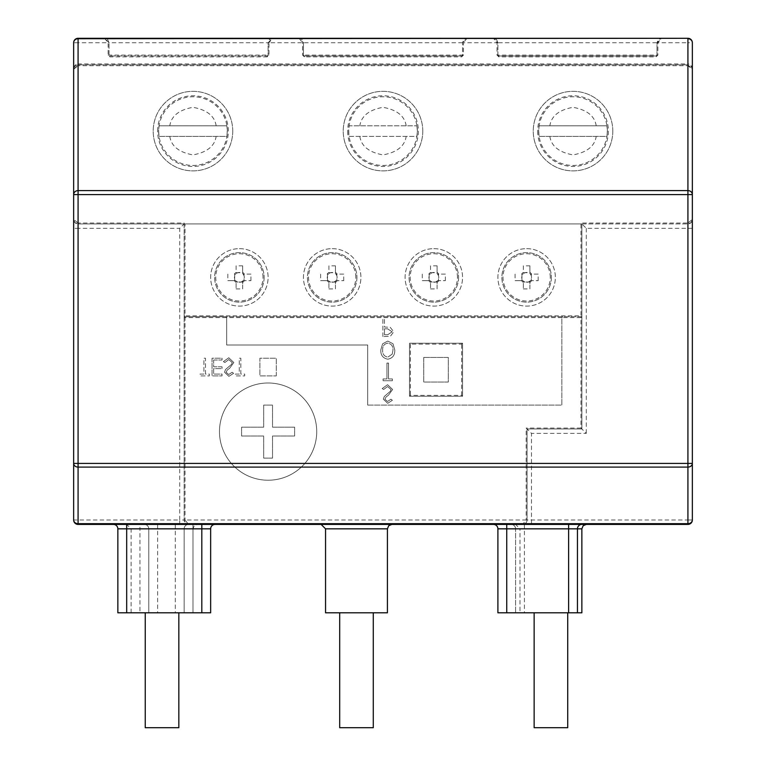 <?xml version="1.0" encoding="UTF-8"?>
<svg xmlns="http://www.w3.org/2000/svg" width="766" height="766" viewBox="0 0 766 766"><rect width="100%" height="100%" fill="white"/><g stroke="black" fill="none" stroke-linecap="round" stroke-linejoin="round"><path stroke-width="0.57" stroke-dasharray="3.83 2.87" d="M104.588 38.3L299.037 38.3L302.57 42.724L268.981 42.724L268.981 55.095L267.219 56.856L267.219 55.975L109.892 55.975L109.011 55.095L109.011 42.724L109.011 55.095A0.881 0.881 0 0 0 109.892 55.975L267.219 55.975A0.881 0.881 0 0 0 268.1 55.095L268.1 42.724L109.011 42.724L107.709 39.593L104.588 38.3L108.121 42.724L109.011 42.724L104.588 38.3L78.075 38.3A4.424 4.424 0 0 0 73.651 42.724L73.651 69.237L78.075 65.704L78.075 223.021L184.137 223.021L184.137 519.999A4.424 4.424 0 0 0 188.551 524.413L113.425 524.413L188.551 524.413L185.018 519.999L526.185 519.999L522.651 524.413A4.424 4.424 0 0 0 527.065 519.999L687.925 519.999L687.925 524.413L78.075 524.413L78.075 519.999L179.713 519.999L179.713 524.413M201.812 524.413L215.074 524.413L201.812 524.413L201.812 528.837L210.65 528.837L210.65 612.8L201.812 612.8L201.812 528.837L184.137 528.837L184.137 612.8L184.137 528.837A4.424 4.424 0 0 1 188.551 524.413A4.424 4.424 0 0 0 184.137 528.837A4.424 4.424 0 0 1 188.551 524.413L185.631 523.302M131.101 612.8L131.101 528.837L126.687 524.413L197.389 524.413L126.687 524.413L126.687 612.8L148.776 612.8L148.776 528.837L148.776 612.8L192.975 612.8L131.101 612.8L201.812 612.8M321.126 524.413L391.838 524.413L321.126 524.413M515.575 524.413L586.287 524.413L515.575 524.413L519.999 528.837L581.863 528.837M506.738 524.413L493.476 524.413L506.738 524.413L506.738 528.837L515.575 528.837A4.424 4.424 0 0 0 511.161 524.413L568.611 524.413L511.161 524.413A4.424 4.424 0 0 1 515.575 528.837L515.575 612.8L515.575 528.837L568.611 528.837L568.611 524.413L581.863 524.413L568.611 524.413M184.137 223.021L184.137 223.911L179.713 228.325L179.713 519.999L184.137 519.999L185.429 523.121M522.651 524.413L525.773 523.121L527.065 519.999L527.065 428.96L527.065 519.999L526.185 519.999L526.185 428.079L531.489 433.384L531.489 524.413M215.074 524.413A4.424 4.424 0 0 0 210.65 528.837A4.424 4.424 0 0 1 215.074 524.413M144.362 524.413A4.424 4.424 0 0 1 148.776 528.837A4.424 4.424 0 0 0 144.362 524.413A4.424 4.424 0 0 1 148.776 528.837L184.137 528.837M113.425 524.413A4.424 4.424 0 0 1 117.849 528.837L139.939 528.837L139.939 524.413M493.476 524.413A4.424 4.424 0 0 1 497.9 528.837L506.738 528.837L506.738 612.8L497.9 612.8L497.9 528.837M577.449 528.837A4.424 4.424 0 0 1 581.863 524.413A4.424 4.424 0 0 0 577.449 528.837L577.449 612.8L568.611 612.8L568.611 528.837L577.449 528.837L519.999 528.837L519.999 612.8L577.449 612.8M687.925 524.413A4.424 4.424 0 0 0 692.349 519.999A4.424 4.424 0 0 1 687.925 524.413M692.349 519.999L687.925 519.999L687.925 223.911A4.424 4.424 0 0 0 692.349 219.488L687.925 223.021L687.925 65.704L692.349 69.237C692.062 65.991 690.587 64.22 687.925 63.932L687.925 42.724L692.349 42.724L692.349 463.42M73.651 519.999A4.424 4.424 0 0 0 78.075 524.413A4.424 4.424 0 0 1 73.651 519.999L78.075 519.999L78.075 228.325L179.713 228.325M267.219 56.856L109.892 56.856L108.121 55.095L108.121 42.724L78.075 42.724L78.075 38.3A4.424 4.424 0 0 0 73.651 42.724L78.075 42.724L78.075 63.932C75.413 64.22 73.948 65.991 73.651 69.237L73.651 463.42M184.137 317.593L185.018 317.593L185.018 519.999L184.137 519.999L184.137 223.911L78.075 223.911L78.075 228.325L73.651 228.325M240.84 374.076L240.84 358.21L239.26 358.21L239.26 374.076L235.401 374.076L235.401 375.886L244.699 375.886L244.699 374.076L240.84 374.076L240.84 358.21L239.26 358.21L239.26 374.076L235.401 374.076L235.401 375.886L244.699 375.886L244.699 374.076L240.84 374.076M213.647 360.02L222.035 360.02L222.035 358.21L212.058 358.21L212.058 375.886L222.035 375.886L222.035 374.076L213.647 374.076L213.647 368.637L222.035 368.637L222.035 366.818L213.647 366.818L213.647 360.02L222.035 360.02L222.035 358.21L212.058 358.21L212.058 375.886L222.035 375.886L222.035 374.076L213.647 374.076L213.647 368.637L222.035 368.637L222.035 366.818L213.647 366.818L213.647 360.02M268.1 480.225A48.612 48.612 0 0 0 310.201 407.301A48.612 48.612 0 0 0 225.999 407.301A48.612 48.612 0 0 0 268.1 480.225A48.612 48.612 0 0 0 310.201 407.301A48.612 48.612 0 0 0 225.999 407.301A48.612 48.612 0 0 0 268.1 480.225M205.489 374.076L205.489 358.21L203.9 358.21L203.9 374.076L200.05 374.076L200.05 375.886L209.338 375.886L209.338 374.076L205.489 374.076L205.489 358.21L203.9 358.21L203.9 374.076L200.05 374.076L200.05 375.886L209.338 375.886L209.338 374.076L205.489 374.076M227.282 370.007L229.656 368.245L233.821 362.538L228.766 357.76L223.394 361.619L224.888 362.519L228.766 359.57L232.232 362.567L231.6 364.3L225.51 369.528L224.524 372.219L228.881 376.336L233.592 373.348L232.155 372.257L228.708 374.526L226.114 372.286L227.282 370.007L229.656 368.245L233.821 362.538L228.766 357.76L223.394 361.619L224.888 362.519L228.766 359.57L232.232 362.567L231.6 364.3L225.51 369.528L224.524 372.219L228.881 376.336L233.592 373.348L232.155 372.257L228.708 374.526L226.114 372.286L227.282 370.007M276.296 375.895L276.296 358.22L259.904 358.22L259.904 375.895L276.296 375.895L259.904 375.895L259.904 358.22L276.296 358.22L276.296 375.895M692.349 228.325L586.287 228.325L581.863 223.911L184.137 223.911L185.018 223.911L185.018 315.831L184.137 315.831A0.881 0.881 0 0 0 185.018 316.712L185.018 317.593L226.669 317.593L226.669 345.006L367.699 345.006L367.699 405.099L561.842 405.099L561.842 317.593L580.982 317.593L580.982 428.079L586.287 433.384L531.489 433.384M126.687 612.8L117.849 612.8L117.849 528.837M387.424 612.8L325.55 612.8M581.863 612.8L519.999 612.8M524.413 524.413L524.413 612.8L568.611 612.8M185.018 223.911L581.863 223.911L581.863 428.96L527.065 428.96L581.863 428.96L581.863 223.021L687.925 223.021L687.925 223.911L581.863 223.911L581.863 223.021M581.863 223.911L687.925 223.911L691.056 222.609L692.349 219.488M692.349 69.237L691.056 66.106L687.925 64.813L692.349 69.237M184.137 223.911L78.075 223.911L78.075 223.021L73.651 219.488A4.424 4.424 0 0 0 78.075 223.911L74.944 222.609M73.651 219.488L74.762 222.408M78.075 64.813L74.944 66.106L73.651 69.237L78.075 64.813L687.925 64.813L78.075 64.813L78.075 63.932L687.925 63.932L687.925 65.704L78.075 65.704L78.075 64.813M367.699 405.099L561.842 405.099L561.842 317.593L226.669 317.593L226.669 345.006L367.699 345.006L367.699 405.099M581.863 317.593L580.982 317.593L580.982 316.712L225.779 316.712L226.669 317.593L225.779 316.712L185.018 316.712L185.018 315.831L580.982 315.831L580.982 223.911M562.723 316.712L561.842 317.593L562.723 316.712M145.243 612.8L178.832 612.8L145.243 612.8M339.692 612.8L373.281 612.8L339.692 612.8M534.141 612.8L567.721 612.8L534.141 612.8M524.413 612.8L506.738 612.8M692.349 42.724A4.424 4.424 0 0 0 687.925 38.3L687.925 42.724L657.879 42.724L661.412 38.3L687.925 38.3A4.424 4.424 0 0 1 692.349 42.724M496.607 39.593L497.9 42.724L497.9 55.095L656.989 55.095L656.989 42.724L497.9 42.724L497.9 55.095A0.881 0.881 0 0 0 498.781 55.975L656.108 55.975A0.881 0.881 0 0 0 656.989 55.095L656.989 42.724L657.879 42.724L657.879 55.095L656.108 56.856L498.781 56.856L497.019 55.095L497.019 42.724L497.9 42.724L493.476 38.3L497.019 42.724L463.43 42.724L463.43 55.095L461.659 56.856L304.341 56.856L302.57 55.095L302.57 42.724L303.451 42.724L299.037 38.3L661.412 38.3L658.291 39.593L656.989 42.724L661.412 38.3M422.775 131.101A39.775 39.775 0 0 1 363.113 165.552A39.775 39.775 0 0 1 363.113 96.66A39.775 39.775 0 0 1 422.775 131.101A39.775 39.775 0 0 1 363.113 165.552A39.775 39.775 0 0 1 363.113 96.66A39.775 39.775 0 0 1 422.775 131.101M612.8 131.101A39.775 39.775 0 0 1 553.138 165.552A39.775 39.775 0 0 1 553.138 96.66A39.775 39.775 0 0 1 612.8 131.101A39.775 39.775 0 0 1 553.138 165.552A39.775 39.775 0 0 1 553.138 96.66A39.775 39.775 0 0 1 612.8 131.101M232.749 131.101A39.775 39.775 0 0 1 173.087 165.552A39.775 39.775 0 0 1 173.087 96.66A39.775 39.775 0 0 1 232.749 131.101A39.775 39.775 0 0 1 173.087 165.552A39.775 39.775 0 0 1 173.087 96.66A39.775 39.775 0 0 1 232.749 131.101M185.018 316.712A0.881 0.881 0 0 1 184.137 315.831A0.881 0.881 0 0 0 185.018 316.712L580.982 316.712A0.881 0.881 0 0 0 581.863 315.831L580.982 315.831L580.982 316.712A0.881 0.881 0 0 0 581.863 315.831A0.881 0.881 0 0 1 580.982 316.712M239.375 248.653A28.725 28.725 0 0 1 264.251 291.741A28.725 28.725 0 0 1 214.499 291.741A28.725 28.725 0 0 1 239.375 248.653A28.725 28.725 0 0 1 264.251 291.741A28.725 28.725 0 0 1 214.499 291.741A28.725 28.725 0 0 1 239.375 248.653M332.176 248.653A28.725 28.725 0 0 1 357.052 291.741A28.725 28.725 0 0 1 307.3 291.741A28.725 28.725 0 0 1 332.176 248.653A28.725 28.725 0 0 1 357.052 291.741A28.725 28.725 0 0 1 307.3 291.741A28.725 28.725 0 0 1 332.176 248.653M526.625 248.653A28.725 28.725 0 0 1 551.501 291.741A28.725 28.725 0 0 1 501.749 291.741A28.725 28.725 0 0 1 526.625 248.653A28.725 28.725 0 0 1 551.501 291.741A28.725 28.725 0 0 1 501.749 291.741A28.725 28.725 0 0 1 526.625 248.653M433.824 248.653A28.725 28.725 0 0 1 458.7 291.741A28.725 28.725 0 0 1 408.948 291.741A28.725 28.725 0 0 1 433.824 248.653A28.725 28.725 0 0 1 458.7 291.741A28.725 28.725 0 0 1 408.948 291.741A28.725 28.725 0 0 1 433.824 248.653M263.676 427.189L241.587 427.189L241.587 436.026L263.676 436.026L263.676 458.125L272.524 458.125L272.524 436.026L294.613 436.026L294.613 427.189L272.524 427.189L272.524 405.099L263.676 405.099L263.676 427.189L241.587 427.189L241.587 436.026L263.676 436.026L263.676 458.125L272.524 458.125L272.524 436.026L294.613 436.026L294.613 427.189L272.524 427.189L272.524 405.099L263.676 405.099L263.676 427.189M380.798 349.899L382.588 343.838L387.797 341.062L392.996 343.762L394.796 350.11C394.93 355.252 392.604 358.277 387.807 359.197C382.923 358.258 380.587 355.156 380.798 349.899C380.578 355.146 382.914 358.249 387.807 359.197C392.604 358.277 394.93 355.252 394.796 350.11L392.996 343.762L387.797 341.062L382.588 343.838L380.798 349.899M423.742 357.454L448.321 357.454L448.321 382.033L423.742 382.033L423.742 357.454L448.321 357.454L448.321 382.033L423.742 382.033L423.742 357.454M382.186 388.573L387.567 384.704L392.613 389.492L388.448 395.199L386.074 396.96L384.905 399.239L387.5 401.48L390.957 399.21L392.384 400.302L387.682 403.289L383.326 399.163L384.312 396.472L390.392 391.254L391.024 389.521L387.567 386.524L383.68 389.463L382.186 388.573L383.68 389.463L387.567 386.524L391.024 389.521L390.392 391.254L384.312 396.472L383.326 399.163L387.682 403.289L392.384 400.302L390.957 399.21L387.5 401.48L384.905 399.239L386.074 396.96L388.448 395.199L392.613 389.492L387.567 384.704L382.186 388.573M383.096 378.931L386.945 378.931L386.945 363.065L388.534 363.065L388.534 378.931L392.384 378.931L392.384 380.74L383.096 380.74L383.096 378.931L383.096 380.74L392.384 380.74L392.384 378.931L388.534 378.931L388.534 363.065L386.945 363.065L386.945 378.931L383.096 378.931M382.866 336.552L382.866 318.876L384.455 318.876L384.455 327.034L390.22 327.321L393.743 331.812L390.363 336.284L382.866 336.552L390.363 336.284L393.743 331.812L390.22 327.321L384.455 327.034L384.455 318.876L382.866 318.876L382.866 336.552M178.832 727.7L145.243 727.7M373.281 727.7L339.692 727.7M567.721 727.7L534.141 727.7M267.219 55.975L268.1 55.095L268.1 42.724L268.981 42.724L272.524 38.3L269.393 39.593L268.1 42.724L272.524 38.3M466.963 38.3L463.43 42.724L303.451 42.724L303.451 55.095A0.881 0.881 0 0 0 304.341 55.975L461.659 55.975A0.881 0.881 0 0 0 462.549 55.095L462.549 42.724L466.963 38.3L463.842 39.593L462.549 42.724L462.549 55.095L461.659 56.856M496.406 39.411L493.476 38.3M461.659 55.975L304.341 55.975L303.451 55.095L303.451 42.724L302.158 39.593L299.037 38.3M497.019 55.095L498.781 55.975L656.108 55.975L656.108 56.856M347.649 131.101A35.351 35.351 0 0 0 400.675 161.722A35.351 35.351 0 0 0 400.675 100.49A35.351 35.351 0 0 0 347.649 131.101M537.675 131.101A35.351 35.351 0 0 0 590.701 161.722A35.351 35.351 0 0 0 590.701 100.49A35.351 35.351 0 0 0 537.675 131.101M157.624 131.101A35.351 35.351 0 0 1 210.65 100.49A35.351 35.351 0 0 1 210.65 161.722A35.351 35.351 0 0 1 157.624 131.101M264.126 277.378A24.751 24.751 0 0 1 227.004 298.817A24.751 24.751 0 0 1 227.004 255.949A24.751 24.751 0 0 1 264.126 277.378A24.751 24.751 0 0 0 227.004 255.949A24.751 24.751 0 0 0 227.004 298.817A24.751 24.751 0 0 0 264.126 277.378A24.751 24.751 0 0 0 227.004 255.949A24.751 24.751 0 0 0 227.004 298.817A24.751 24.751 0 0 0 264.126 277.378M356.927 277.378A24.751 24.751 0 0 1 319.805 298.817A24.751 24.751 0 0 1 319.805 255.949A24.751 24.751 0 0 1 356.927 277.378A24.751 24.751 0 0 0 319.805 255.949A24.751 24.751 0 0 0 319.805 298.817A24.751 24.751 0 0 0 356.927 277.378A24.751 24.751 0 0 0 319.805 255.949A24.751 24.751 0 0 0 319.805 298.817A24.751 24.751 0 0 0 356.927 277.378M551.376 277.378A24.751 24.751 0 0 1 514.254 298.817A24.751 24.751 0 0 1 514.254 255.949A24.751 24.751 0 0 1 551.376 277.378A24.751 24.751 0 0 0 514.254 255.949A24.751 24.751 0 0 0 514.254 298.817A24.751 24.751 0 0 0 551.376 277.378A24.751 24.751 0 0 0 514.254 255.949A24.751 24.751 0 0 0 514.254 298.817A24.751 24.751 0 0 0 551.376 277.378M458.566 277.378A24.751 24.751 0 0 1 421.444 298.817A24.751 24.751 0 0 1 421.444 255.949A24.751 24.751 0 0 1 458.566 277.378A24.751 24.751 0 0 0 421.444 255.949A24.751 24.751 0 0 0 421.444 298.817A24.751 24.751 0 0 0 458.566 277.378A24.751 24.751 0 0 0 421.444 255.949A24.751 24.751 0 0 0 421.444 298.817A24.751 24.751 0 0 0 458.566 277.378M392.202 354.16L392.968 350.167C393.169 346.222 391.445 343.877 387.788 343.13C384.235 343.819 382.512 346.069 382.636 349.87C382.33 353.921 384.063 356.343 387.826 357.128L392.202 354.16L392.968 350.167C393.169 346.213 391.436 343.867 387.788 343.13C384.235 343.819 382.521 346.06 382.636 349.87C382.349 353.949 384.082 356.372 387.826 357.128L392.202 354.16M409.513 396.261L409.513 343.225L462.549 343.225L462.549 396.261L409.513 396.261L409.513 343.225L462.549 343.225L462.549 396.261L409.513 396.261L410.404 395.371L461.659 395.371L462.549 396.261M392.163 331.802L387.548 328.805L384.455 328.844L384.455 334.732L387.692 334.732L392.163 331.802L387.548 328.805L384.455 328.844L384.455 334.732L387.692 334.732L392.163 331.802M657.879 55.095L656.108 55.975M416.828 125.796A34.24 34.24 0 0 1 416.828 136.405L349.172 136.405A34.24 34.24 0 0 1 349.172 125.796L416.828 125.796L349.172 125.796M349.172 136.405L416.828 136.405M606.854 125.796L539.207 125.796L606.854 125.796A34.24 34.24 0 0 1 606.854 136.405L539.207 136.405A34.24 34.24 0 0 1 539.207 125.796M539.207 136.405L606.854 136.405M226.793 125.796L159.146 125.796L226.793 125.796A34.24 34.24 0 0 1 226.793 136.405L159.146 136.405A34.24 34.24 0 0 1 159.146 125.796M159.146 136.405L226.793 136.405M263.016 277.378A23.641 23.641 0 0 0 227.559 256.907A23.641 23.641 0 0 0 227.559 297.85A23.641 23.641 0 0 0 263.016 277.378M355.817 277.378A23.641 23.641 0 0 0 320.36 256.907A23.641 23.641 0 0 0 320.36 297.85A23.641 23.641 0 0 0 355.817 277.378M550.266 277.378A23.641 23.641 0 0 0 514.809 256.907A23.641 23.641 0 0 0 514.809 297.85A23.641 23.641 0 0 0 550.266 277.378M457.455 277.378A23.641 23.641 0 0 0 421.999 256.907A23.641 23.641 0 0 0 421.999 297.85A23.641 23.641 0 0 0 457.455 277.378M462.549 343.225L461.659 344.106L410.404 344.106L409.513 343.225M236.1 265.831L236.1 272.715L242.65 272.715L242.65 265.831L236.1 265.831L236.1 272.39A5.965 5.965 0 0 0 234.386 274.113L235.708 274.113A4.912 4.912 0 0 1 236.1 273.711L236.1 272.39M227.828 274.113L227.828 280.653L234.712 280.653L234.712 278.929A4.912 4.912 0 0 1 235.708 274.113L234.386 274.113M234.712 274.113L234.712 278.929A4.912 4.912 0 0 0 235.708 280.653L227.828 280.653M234.386 280.653A5.965 5.965 0 0 0 236.1 282.376L236.1 281.045A4.912 4.912 0 0 1 235.708 280.653L234.712 280.653M236.1 282.041L236.1 281.045A4.912 4.912 0 0 0 237.824 282.041L236.1 282.041L236.1 288.926L236.1 282.376M236.1 288.926L242.65 288.926L242.65 281.045L242.65 288.926M242.65 282.376A5.965 5.965 0 0 0 244.364 280.653L243.042 280.653A4.912 4.912 0 0 0 242.65 273.711L242.65 272.715M250.922 280.653L250.922 274.113L243.042 274.113L244.038 274.113L244.038 280.653L250.922 280.653L244.364 280.653M244.364 274.113A5.965 5.965 0 0 0 242.65 272.39L242.65 273.711A4.912 4.912 0 0 0 236.1 273.711L236.1 272.715M242.65 265.831L242.65 272.39M328.911 265.831L328.911 272.715L335.451 272.715L335.451 265.831L328.911 265.831L328.911 272.39A5.965 5.965 0 0 0 327.187 274.113L328.509 274.113A4.912 4.912 0 0 1 328.911 273.711L328.911 272.39M320.628 274.113L320.628 280.653L327.513 280.653L327.513 278.929A4.912 4.912 0 0 1 328.509 274.113L327.187 274.113M327.513 274.113L327.513 278.929A4.912 4.912 0 0 0 328.509 280.653L320.628 280.653M327.187 280.653A5.965 5.965 0 0 0 328.911 282.376L328.911 281.045A4.912 4.912 0 0 1 328.509 280.653L327.513 280.653M328.911 282.041L328.911 281.045A4.912 4.912 0 0 0 330.625 282.041L328.911 282.041L328.911 288.926L328.911 282.376M328.911 288.926L335.451 288.926L335.451 281.045L335.451 288.926M335.451 282.376A5.965 5.965 0 0 0 337.174 280.653L335.843 280.653A4.912 4.912 0 0 0 335.451 273.711L335.451 272.715M343.723 280.653L343.723 274.113L335.843 274.113L336.839 274.113L336.839 280.653L343.723 280.653L337.174 280.653M337.174 274.113A5.965 5.965 0 0 0 335.451 272.39L335.451 273.711A4.912 4.912 0 0 0 328.911 273.711L328.911 272.715M335.451 265.831L335.451 272.39M523.35 265.831L523.35 272.715L529.9 272.715L529.9 265.831L523.35 265.831L523.35 272.39A5.965 5.965 0 0 0 521.636 274.113L522.958 274.113A4.912 4.912 0 0 1 523.35 273.711L523.35 272.39M515.078 274.113L515.078 280.653L521.962 280.653L521.962 278.929A4.912 4.912 0 0 1 522.958 274.113L521.636 274.113M521.962 274.113L521.962 278.929A4.912 4.912 0 0 0 522.958 280.653L515.078 280.653M521.636 280.653A5.965 5.965 0 0 0 523.35 282.376L523.35 281.045A4.912 4.912 0 0 1 522.958 280.653L521.962 280.653M523.35 282.041L523.35 281.045A4.912 4.912 0 0 0 525.074 282.041L523.35 282.041L523.35 288.926L523.35 282.376M523.35 288.926L529.9 288.926L529.9 281.045L529.9 288.926M529.9 282.376A5.965 5.965 0 0 0 531.614 280.653L530.292 280.653A4.912 4.912 0 0 0 529.9 273.711L529.9 272.715M538.172 280.653L538.172 274.113L530.292 274.113L531.288 274.113L531.288 280.653L538.172 280.653L531.614 280.653M531.614 274.113A5.965 5.965 0 0 0 529.9 272.39L529.9 273.711A4.912 4.912 0 0 0 523.35 273.711L523.35 272.715M529.9 265.831L529.9 272.39M430.549 265.831L430.549 272.715L437.089 272.715L437.089 265.831L430.549 265.831L430.549 272.39A5.965 5.965 0 0 0 428.826 274.113L430.157 274.113A4.912 4.912 0 0 1 430.549 273.711L430.549 272.39M422.277 274.113L422.277 280.653L429.161 280.653L429.161 278.929A4.912 4.912 0 0 1 430.157 274.113L428.826 274.113M429.161 274.113L429.161 278.929A4.912 4.912 0 0 0 430.157 280.653L422.277 280.653M428.826 280.653A5.965 5.965 0 0 0 430.549 282.376L430.549 281.045A4.912 4.912 0 0 1 430.157 280.653L429.161 280.653M430.549 282.041L430.549 281.045A4.912 4.912 0 0 0 432.263 282.041L430.549 282.041L430.549 288.926L430.549 282.376M430.549 288.926L437.089 288.926L437.089 281.045L437.089 288.926M437.089 282.376A5.965 5.965 0 0 0 438.813 280.653L437.491 280.653A4.912 4.912 0 0 0 437.089 273.711L437.089 272.715M445.372 280.653L445.372 274.113L437.491 274.113L438.487 274.113L438.487 280.653L445.372 280.653L438.813 280.653M438.813 274.113A5.965 5.965 0 0 0 437.089 272.39L437.089 273.711A4.912 4.912 0 0 0 430.549 273.711L430.549 272.715M437.089 265.831L437.089 272.39M242.65 282.041L237.824 282.041A4.912 4.912 0 0 0 243.042 280.653L244.038 280.653M335.451 282.041L330.625 282.041A4.912 4.912 0 0 0 335.843 280.653L336.839 280.653M529.9 282.041L525.074 282.041A4.912 4.912 0 0 0 530.292 280.653L531.288 280.653M437.089 282.041L432.263 282.041A4.912 4.912 0 0 0 437.491 280.653L438.487 280.653M250.922 274.113L244.038 274.113M343.723 274.113L336.839 274.113M538.172 274.113L531.288 274.113M445.372 274.113L438.487 274.113M192.975 524.413L192.975 528.837L131.101 528.837L192.975 528.837L194.267 525.706L197.389 524.413M175.299 524.413L175.299 612.8M157.624 524.413L157.624 612.8M325.55 528.837L387.424 528.837M586.287 228.325L586.287 433.384M580.982 428.079L526.185 428.079M148.776 528.837L139.939 528.837L139.939 612.8M192.975 612.8L192.975 528.837L192.975 612.8M108.121 55.095L268.981 55.095M463.43 55.095L302.57 55.095M304.341 55.975L304.341 56.856M498.781 55.975L498.781 56.856M109.892 55.975L109.892 56.856M348.654 131.101A34.346 34.346 0 0 0 380.271 165.341A34.346 34.346 0 0 0 416.915 136.549A34.346 34.346 0 0 0 385.729 96.87A34.346 34.346 0 0 0 348.654 131.101M538.68 131.101A34.346 34.346 0 0 0 575.764 165.341A34.346 34.346 0 0 0 606.94 125.653A34.346 34.346 0 0 0 570.297 96.87A34.346 34.346 0 0 0 538.68 131.101M158.629 131.101A34.346 34.346 0 0 0 195.703 165.341A34.346 34.346 0 0 0 226.88 125.653A34.346 34.346 0 0 0 190.236 96.87A34.346 34.346 0 0 0 158.629 131.101M406.181 125.796C404.668 115.982 396.941 109.825 383 107.326C369.059 109.825 361.332 115.982 359.819 125.796M359.819 136.405C361.332 146.22 369.059 152.377 383 154.885C396.941 152.377 404.668 146.22 406.181 136.405M596.207 125.796C594.703 115.982 586.976 109.825 573.025 107.326C559.084 109.825 551.357 115.982 549.844 125.796M549.844 136.405C551.357 146.22 559.084 152.377 573.025 154.885C586.976 152.377 594.703 146.22 596.207 136.405M216.156 125.796C214.643 115.982 206.916 109.825 192.975 107.326C179.024 109.825 171.297 115.982 169.793 125.796M169.793 136.405C171.297 146.22 179.024 152.377 192.975 154.885C206.916 152.377 214.643 146.22 216.156 136.405M410.404 344.106L410.404 395.371M461.659 395.371L461.659 344.106M691.238 66.316L691.957 67.427M74.043 67.427L74.762 66.307"/><path stroke-width="1.15" d="M73.651 519.999L73.651 463.42L73.651 519.999A4.424 4.424 0 0 0 78.075 524.413A4.424 4.424 0 0 1 73.651 519.999A4.424 3.686 0 0 0 78.075 523.676L78.075 524.413L687.925 524.413L687.925 523.676A4.424 3.686 0 0 0 692.349 519.999A4.424 4.424 0 0 1 687.925 524.413A4.424 4.424 0 0 0 692.349 519.999L692.349 42.724A4.424 4.002 180 0 0 687.925 38.721L687.925 190.6A4.424 4.002 0 0 1 692.349 194.602L687.925 194.602L687.925 463.42L692.349 463.42L692.349 519.999M113.425 524.413A4.424 4.424 0 0 1 117.849 528.837L117.849 612.8L126.687 612.8L126.687 528.837L117.849 528.837A4.424 4.424 0 0 0 113.425 524.413M201.812 524.413L201.812 612.8L210.65 612.8L210.65 528.837A4.424 4.424 0 0 1 215.074 524.413A4.424 4.424 0 0 0 210.65 528.837L126.687 528.837L126.687 524.413M325.55 528.837L387.424 528.837L387.424 612.8L325.55 612.8L325.55 528.837L321.126 524.413M493.476 524.413A4.424 4.424 0 0 1 497.9 528.837L497.9 612.8L506.738 612.8L506.738 528.837L497.9 528.837A4.424 4.424 0 0 0 493.476 524.413M581.863 524.413A4.424 4.424 0 0 0 577.449 528.837L506.738 528.837L506.738 524.413M73.651 463.42L73.651 42.724A4.424 4.424 0 0 1 78.075 38.3L687.925 38.3A4.424 4.424 0 0 1 692.349 42.724A4.424 4.424 0 0 0 687.925 38.3L78.075 38.721A4.424 4.002 180 0 0 73.651 42.724A4.424 4.424 0 0 1 78.075 38.3L78.075 190.6A4.424 4.002 0 0 0 73.651 194.602L687.925 194.602L687.925 190.6L78.075 190.6L78.075 467.097A4.424 3.686 180 0 1 73.651 463.42L687.925 463.42L687.925 523.676L78.075 523.676L78.075 467.097L687.925 467.097A4.424 3.686 180 0 0 692.349 463.42M201.812 612.8L126.687 612.8M577.449 612.8L581.863 612.8L581.863 528.837L577.449 528.837L577.449 612.8L506.738 612.8M145.243 612.8L145.243 727.7L178.832 727.7L178.832 612.8M339.692 612.8L339.692 727.7L373.281 727.7L373.281 612.8M567.721 612.8L567.721 727.7L534.141 727.7L534.141 612.8M568.611 524.413L568.611 612.8M387.424 528.837L388.716 525.706L391.838 524.413M581.863 528.837L583.156 525.706L586.287 524.413M692.014 67.542L692.349 69.237M73.651 69.237L73.986 67.542"/></g></svg>
